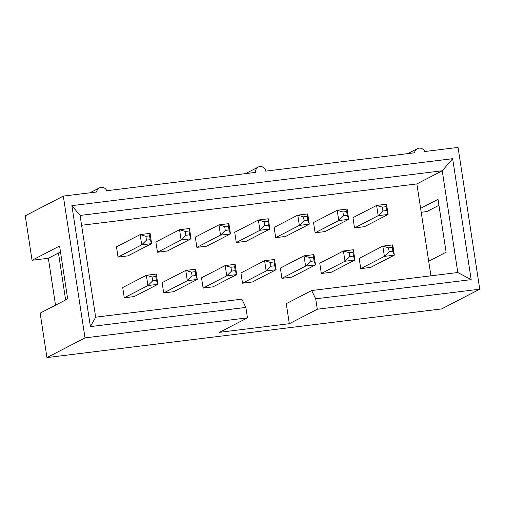 <?xml version="1.0" encoding="UTF-8"?>
<svg xmlns="http://www.w3.org/2000/svg" width="505" height="505" viewBox="0 0 505 505"><rect width="100%" height="100%" fill="white"/><g stroke="black" fill="none" stroke-linecap="round" stroke-linejoin="round"><path stroke-width="0.76" d="M145.876 236.302L140.131 234.591L116.478 246.844L118.044 257.095L141.697 244.843L140.131 234.591L150.061 233.367L151.633 243.618L141.697 244.843L146.463 240.146L150.187 239.686L149.6 235.841L145.876 236.302L146.463 240.146M118.044 257.095L127.973 255.871L151.633 243.618L150.187 239.686M149.6 235.841L150.061 233.367M152.1 276.993L146.355 275.282L122.702 287.534L124.274 297.786L147.927 285.54L146.355 275.282L156.285 274.057L157.857 284.315L147.927 285.54L152.687 280.837L156.411 280.376L155.824 276.532L152.1 276.993L152.687 280.837M124.274 297.786L134.204 296.561L157.857 284.315L156.411 280.376M155.824 276.532L156.285 274.057M191.515 272.132L185.771 270.421L162.118 282.674L163.683 292.925L187.336 280.679L185.771 270.421L195.7 269.197L197.272 279.454L187.336 280.679L192.102 275.976L195.826 275.515L195.239 271.671L191.515 272.132L192.102 275.976M163.683 292.925L173.613 291.701L197.272 279.454L195.826 275.515M195.239 271.671L195.7 269.197M230.924 267.271L225.18 265.561L201.527 277.813L203.098 288.065L226.751 275.818L225.18 265.561L235.115 264.336L236.681 274.594L226.751 275.818L231.511 271.116L235.235 270.655L234.648 266.81L230.924 267.271L231.511 271.116M203.098 288.065L213.028 286.84L236.681 274.594L235.235 270.655M234.648 266.81L235.115 264.336M185.284 231.441L179.54 229.731L155.887 241.983L157.459 252.235L181.112 239.982L179.54 229.731L189.476 228.506L191.041 238.758L181.112 239.982L185.878 235.286L189.602 234.825L189.009 230.981L185.284 231.441L185.878 235.286M157.459 252.235L167.389 251.01L191.041 238.758L189.602 234.825M189.009 230.981L189.476 228.506M224.7 226.581L218.955 224.87L195.302 237.123L196.868 247.374L220.521 235.122L218.955 224.87L228.885 223.646L230.457 233.897L220.521 235.122L225.287 230.425L229.011 229.964L228.424 226.12L224.7 226.581L225.287 230.425M196.868 247.374L206.798 246.15L230.457 233.897L229.011 229.964M228.424 226.12L228.885 223.646M270.339 262.411L264.595 260.7L240.942 272.952L242.507 283.204L266.16 270.958L264.595 260.7L274.524 259.475L276.096 269.733L266.16 270.958L270.926 266.255L274.651 265.794L274.064 261.95L270.339 262.411L270.926 266.255M242.507 283.204L252.437 281.979L276.096 269.733L274.651 265.794M274.064 261.95L274.524 259.475M264.109 221.72L258.364 220.01L234.711 232.262L236.283 242.514L259.936 230.261L258.364 220.01L268.3 218.785L269.866 229.036L259.936 230.261L264.702 225.565L268.426 225.104L267.833 221.259L264.109 221.72L264.702 225.565M236.283 242.514L246.213 241.289L269.866 229.036L268.426 225.104M267.833 221.259L268.3 218.785M309.748 257.55L304.004 255.839L280.351 268.092L281.923 278.343L305.575 266.097L304.004 255.839L313.94 254.615L315.505 264.873L305.575 266.097L310.341 261.394L314.059 260.933L313.472 257.089L309.748 257.55L310.341 261.394M281.923 278.343L291.852 277.119L315.505 264.873L314.059 260.933M313.472 257.089L313.94 254.615M303.524 216.86L297.78 215.149L274.127 227.401L275.692 237.653L299.351 225.4L297.78 215.149L307.709 213.924L309.281 224.176L299.351 225.4L304.111 220.704L307.835 220.243L307.248 216.399L303.524 216.86L304.111 220.704M275.692 237.653L285.622 236.428L309.281 224.176L307.835 220.243M307.248 216.399L307.709 213.924M349.163 252.689L343.419 250.979L319.766 263.231L321.332 273.483L344.984 261.236L343.419 250.979L353.349 249.754L354.92 260.012L344.984 261.236L349.75 256.534L353.475 256.073L352.888 252.229L349.163 252.689L349.75 256.534M321.332 273.483L331.261 272.258L354.92 260.012L353.475 256.073M352.888 252.229L353.349 249.754M388.572 247.829L382.828 246.118L359.175 258.371L360.747 268.622L384.4 256.376L382.828 246.118L392.764 244.893L394.329 255.151L384.4 256.376L389.166 251.673L392.884 251.212L392.297 247.368L388.572 247.829L389.166 251.673M360.747 268.622L370.676 267.397L394.329 255.151L392.884 251.212M392.297 247.368L392.764 244.893M342.933 211.999L337.188 210.288L313.536 222.541L315.107 232.792L338.76 220.54L337.188 210.288L347.124 209.064L348.69 219.315L338.76 220.54L343.526 215.843L347.251 215.382L346.657 211.538L342.933 211.999L343.526 215.843M315.107 232.792L325.037 231.568L348.69 219.315L347.251 215.382M346.657 211.538L347.124 209.064M382.348 207.138L376.604 205.428L352.951 217.68L354.516 227.932L378.176 215.679L376.604 205.428L386.533 204.203L388.105 214.455L378.176 215.679L382.935 210.983L386.66 210.522L386.072 206.678L382.348 207.138L382.935 210.983M354.516 227.932L364.446 226.707L388.105 214.455L386.66 210.522M386.072 206.678L386.533 204.203M438.94 205.295L426.794 211.582L421.208 212.27M289.333 323.705L219.511 332.315L247.469 317.841L245.872 307.425L90.395 326.602L71.887 205.649L452.663 158.69L471.171 279.637L315.701 298.815L311.648 290.539L286.272 303.682L289.333 323.705L317.291 309.23L479.75 289.195L441.686 308.902L46.946 357.584L40.141 313.132L67.67 298.878L59.577 246.011L32.055 260.264L25.25 215.805L63.314 196.098L96.676 191.982A5.479 5.227 62.6 0 1 99.409 187.879L89.865 192.822M55.525 305.165L48.347 258.257L32.055 260.264M99.409 187.879A5.479 5.227 62.6 0 1 106.757 190.739L255.644 172.375A5.296 5.056 62.6 0 1 258.251 167.054L245.575 173.619M258.251 167.054A5.296 5.056 62.6 0 1 265.725 171.132L414.611 152.769A5.479 5.227 62.6 0 1 417.345 148.666L407.8 153.608M417.345 148.666A5.479 5.227 62.6 0 1 424.692 151.525L458.054 147.416L479.75 289.195M81.589 225.274L416.871 183.927L442.247 170.785L80.087 215.446L95.653 317.178L241.819 299.149L245.872 307.425M46.946 357.584L85.01 337.877L247.469 317.841M85.01 337.877L63.314 196.098M416.871 183.927L420.608 208.357L438.031 199.336L446.117 252.203L428.701 261.224L430.935 275.825M311.648 290.539L457.814 272.511L442.247 170.785L452.663 158.69M420.608 208.357L428.701 261.224M60.486 251.963L48.347 258.257M65.631 299.932L58.454 253.018M315.701 298.815L317.291 309.23M471.171 279.637L457.814 272.511M90.395 326.602L95.653 317.178M71.887 205.649L80.087 215.446"/></g></svg>
